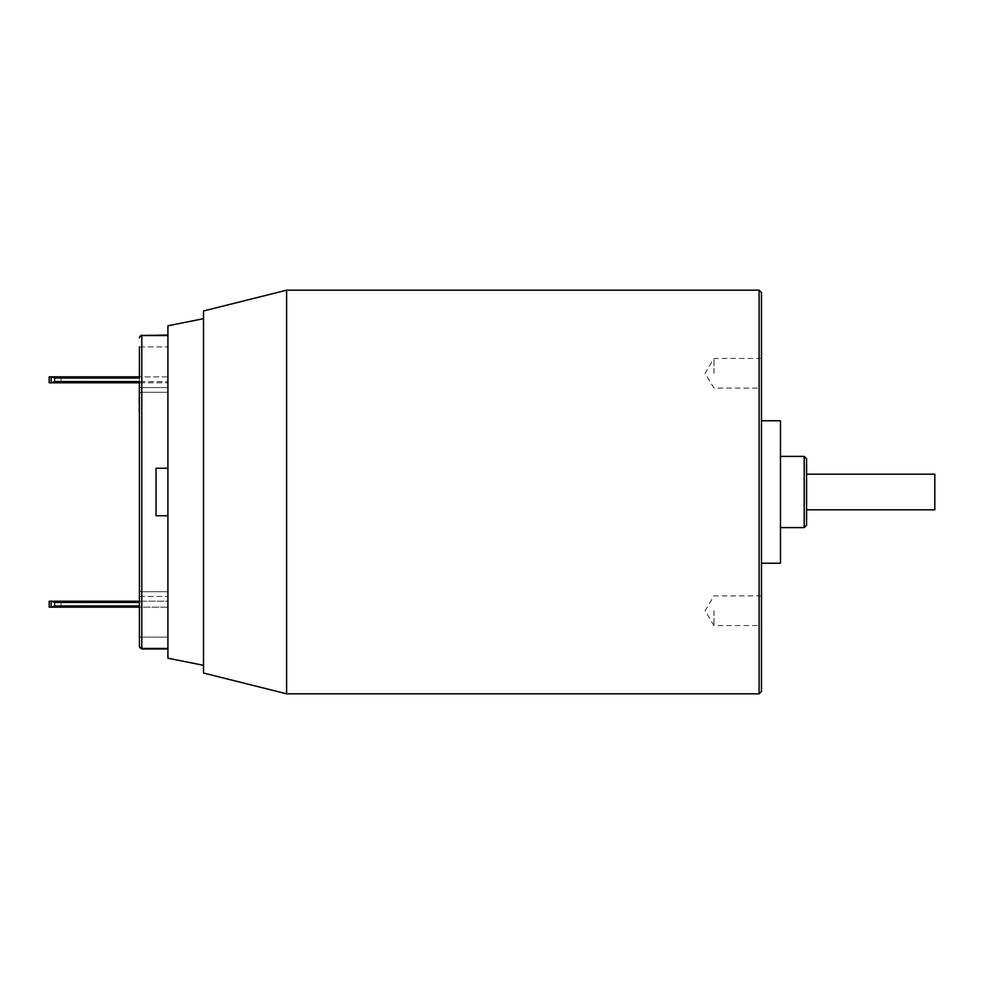 <?xml version="1.0" encoding="UTF-8"?>
<svg xmlns="http://www.w3.org/2000/svg" width="984" height="984" viewBox="0 0 984 984"><rect width="100%" height="100%" fill="white"/><g stroke="black" fill="none" stroke-linecap="round" stroke-linejoin="round"><path stroke-width="0.74" stroke-dasharray="4.92 3.69" d="M780.472 563.229L780.472 420.771M780.472 492L780.472 527.608L780.472 492M761.481 492L761.481 563.229L761.481 492M806.585 525.235L806.585 458.765M806.585 509.81L806.585 492M934.8 509.81L934.8 474.19M139.187 389.873L139.421 411.238M139.421 425.494L139.187 390.23M139.187 404.117L139.421 390.23L139.421 404.117M139.187 411.238L139.421 425.125M84.809 601.212L61.069 601.212L84.809 601.212L84.809 607.153L61.069 607.153L84.809 607.153M49.2 601.212L54.612 602.405L54.612 605.959L51.955 607.153L167.907 607.153L167.907 602.405L167.907 607.153L139.421 607.153L139.421 601.212L167.907 601.212L167.907 602.405L167.907 601.212L139.421 601.212M51.168 601.212L51.168 607.153L51.955 607.153M51.168 607.153L49.2 607.153M49.2 376.847L54.612 378.041L54.612 381.595L167.907 381.595L167.907 378.041L167.907 382.788L167.907 381.595L139.421 381.595M84.809 382.788L61.069 382.788L84.809 382.788L84.809 376.847L61.069 376.847L84.809 376.847M54.612 381.595L49.2 382.788M139.421 382.788L167.907 382.788L139.421 382.788L139.421 376.847L167.907 376.847L167.907 378.041L167.907 376.847L51.955 376.847M167.907 325.802L167.907 658.198M203.528 310.969L203.528 673.031M761.481 691.432L761.481 292.568M761.481 373.293L761.481 358.447L761.481 373.293M761.481 610.707L761.481 625.553L761.481 610.707M286.627 693.818L286.627 290.182M713.99 610.707L713.99 625.553L713.99 610.707M713.99 373.293L713.99 358.447L713.99 373.293M167.907 648.444L167.907 515.739L167.907 648.973L167.907 591.716L167.907 648.973L141.794 648.444L141.794 392.284A2.374 2.374 0 0 0 139.421 394.658L139.421 387.536L139.421 394.658A2.374 2.374 0 0 1 141.794 392.284L141.794 335.027L139.421 337.401M167.907 515.739L167.907 335.556L167.907 515.739L156.038 515.739L156.038 468.261L167.907 468.261L156.038 468.261L156.038 515.739L167.907 515.739L156.038 515.739L156.038 468.261L167.907 468.261M167.907 335.556L167.907 392.284L167.907 335.027L141.794 335.556A2.374 2.263 180 0 0 139.421 337.832M139.421 596.464L167.907 596.464L139.421 596.464L139.421 589.342L139.421 637.103L141.794 637.103L141.794 591.716L141.794 648.973L141.794 637.103L167.907 637.103L139.421 637.103M139.421 346.897L167.907 346.897L139.421 346.897L139.421 387.536L141.794 387.536L139.421 387.536M167.907 591.716L141.794 591.716L167.907 591.716M141.794 392.284L167.907 392.284L141.794 392.284A2.374 2.374 0 0 0 139.421 394.658M139.654 390.23L139.654 404.117L139.654 390.23M139.421 589.342A2.374 2.374 0 0 0 141.794 591.716A2.374 2.374 0 0 1 139.421 589.342A2.374 2.374 0 0 0 141.794 591.716M804.211 456.392L804.211 527.608M139.421 605.959L54.612 605.959M139.421 602.405L54.612 602.405M139.421 378.041L54.612 378.041M759.107 290.182L759.107 693.818M51.168 376.847L51.168 382.788M167.907 648.973L141.794 648.444A2.374 2.263 180 0 1 139.421 646.168M167.907 387.536L141.794 387.536L167.907 387.536M761.481 595.873L713.99 595.873L705.073 610.707L713.99 625.553L761.481 625.553M761.481 358.447L713.99 358.447L705.073 373.293L713.99 388.127L761.481 388.127M61.069 376.847L61.069 382.788M61.069 601.212L61.069 607.153M167.907 335.027L141.794 335.027M141.794 648.973L139.421 646.599"/><path stroke-width="1.48" d="M761.481 420.771L780.472 420.771L780.472 563.229L761.481 563.229M804.211 456.392L806.585 458.765L806.585 525.235L804.211 527.608L804.211 456.392L780.472 456.392M806.585 492L806.585 509.81L934.8 509.81L934.8 474.19L806.585 474.19M51.168 601.212L51.168 607.153L49.2 607.153L49.2 601.212L139.421 601.212L139.421 411.238M139.187 411.238L139.421 404.117M139.187 404.117L139.421 382.788L51.955 382.788L139.421 382.788M139.421 601.212L51.955 601.212L54.612 602.405L54.612 605.959L51.955 607.153L139.421 607.153L139.421 646.599L139.421 387.536M51.168 607.153L51.955 607.153M51.955 376.847L54.612 378.041L54.612 381.595L51.955 382.788L49.2 382.788L49.2 376.847L139.421 376.847L139.421 346.897M203.528 665.319L167.907 658.198L167.907 325.802L203.528 318.681M286.627 693.818L203.528 673.031L203.528 310.969L286.627 290.182L286.627 693.818L759.107 693.818L759.107 290.182L761.481 292.568L761.481 691.432L759.107 693.818M167.907 468.261L156.038 468.261L156.038 515.739L167.907 515.739M139.421 596.464L139.421 637.103M54.612 605.959L139.421 605.959M54.612 602.405L139.421 602.405M54.612 381.595L139.421 381.595M54.612 378.041L139.421 378.041M51.168 376.847L51.168 382.788M167.907 335.556L141.794 335.556L141.794 648.973L139.421 646.599M167.907 648.444L141.794 648.444A2.374 2.263 180 0 1 139.421 646.168M167.907 335.027L141.794 335.556A2.374 2.263 180 0 0 139.421 337.832M804.211 527.608L780.472 527.608M286.627 290.182L759.107 290.182M167.907 648.973L141.794 648.973M141.794 335.027L139.421 337.401"/></g></svg>
